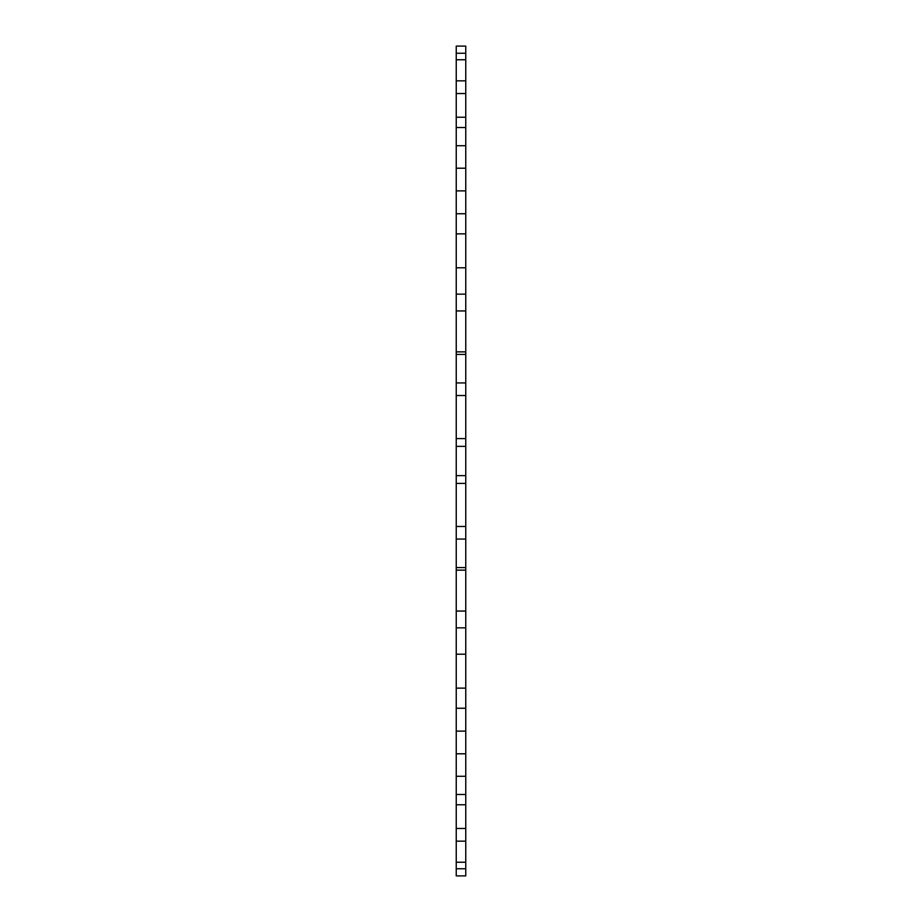 <?xml version="1.0" encoding="UTF-8"?>
<svg xmlns="http://www.w3.org/2000/svg" width="922" height="922" viewBox="0 0 922 922"><rect width="100%" height="100%" fill="white"/><g stroke="black" fill="none" stroke-linecap="round" stroke-linejoin="round"><path stroke-width="1.38" d="M456.24 294.153L465.76 294.153L465.76 267.806L456.24 267.806L456.24 351.87L465.76 351.87L465.76 354.417L456.24 354.417L456.24 438.607L465.76 438.607L465.76 446.375L456.24 446.375L456.24 526.474L465.76 526.474L465.76 539.07L456.24 539.07L456.24 611.067L465.76 611.067L465.76 627.847L456.24 627.847L456.24 688.123L465.76 688.123L465.76 708.257L456.24 708.257L456.24 753.793L465.76 753.793L465.76 776.266L456.24 776.266L456.24 804.779L465.76 804.779L465.76 828.463L456.24 828.463L456.24 875.9L465.76 875.9L465.76 868.755L456.24 868.755M465.76 828.463L465.76 841.152L456.24 841.152M456.24 804.779L456.24 828.463M465.76 776.266L465.76 794.499L456.24 794.499M456.24 753.793L456.24 776.266M465.76 708.257L465.76 731.123L456.24 731.123M456.24 688.123L456.24 708.257M465.76 627.847L465.76 654.194L456.24 654.194M456.24 611.067L456.24 627.847M465.76 539.07L465.76 567.583L456.24 567.583M465.76 567.583L465.76 570.13L456.24 570.13M456.24 526.474L456.24 539.07M465.76 446.375L465.76 475.625L456.24 475.625M465.76 475.625L465.76 483.393L456.24 483.393M456.24 438.607L456.24 446.375M465.76 354.417L465.76 382.93L456.24 382.93M465.76 382.93L465.76 395.526L456.24 395.526M456.24 351.87L456.24 354.417M465.76 294.153L465.76 310.933L456.24 310.933M456.24 213.743L465.76 213.743L465.76 190.877L456.24 190.877L456.24 267.806M465.76 213.743L465.76 233.877L456.24 233.877M456.24 145.734L465.76 145.734L465.76 127.501L456.24 127.501L456.24 190.877M465.76 145.734L465.76 168.207L456.24 168.207M465.76 53.246L456.24 53.246L456.24 46.1L465.76 46.1L465.76 80.848L456.24 80.848L456.24 127.501M465.76 80.848L465.76 93.537L456.24 93.537M465.76 93.537L465.76 117.221L456.24 117.221M456.24 53.246L456.24 80.848M465.76 59.757L456.24 59.757M465.76 841.152L465.76 868.755M465.76 862.243L456.24 862.243M465.76 127.501L465.76 117.221M465.76 190.877L465.76 168.207M465.76 267.806L465.76 233.877M465.76 351.87L465.76 310.933M465.76 438.607L465.76 395.526M465.76 526.474L465.76 483.393M465.76 611.067L465.76 570.13M465.76 688.123L465.76 654.194M465.76 753.793L465.76 731.123M465.76 804.779L465.76 794.499"/></g></svg>
